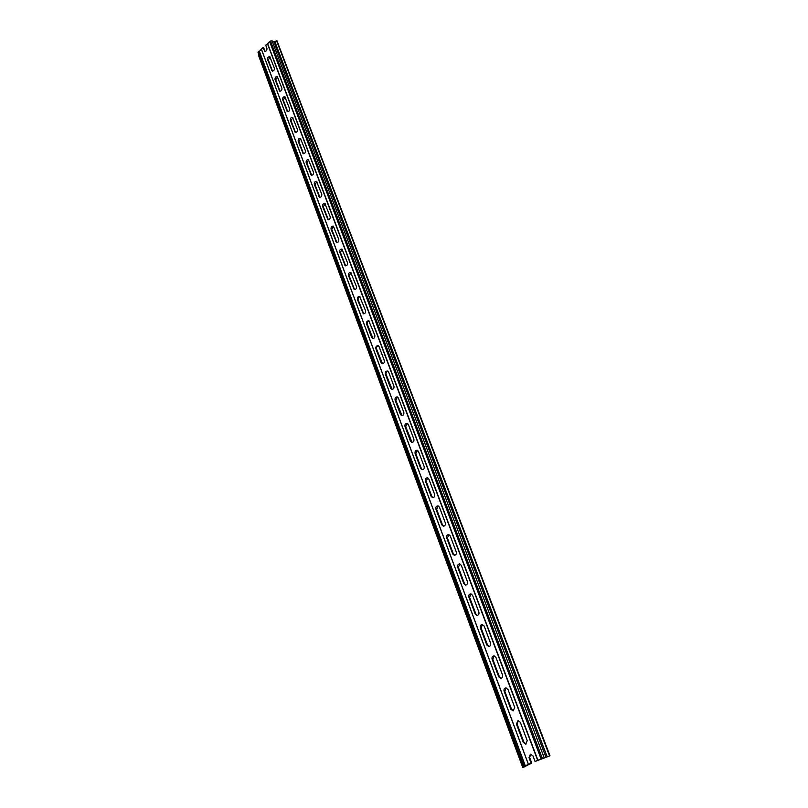 <?xml version="1.0" encoding="UTF-8"?>
<svg xmlns="http://www.w3.org/2000/svg" width="808" height="808" viewBox="0 0 808 808"><rect width="100%" height="100%" fill="white"/><g stroke="black" fill="none" stroke-linecap="round" stroke-linejoin="round"><path stroke-width="1.21" d="M267.468 43.753L537.663 760.328L535.058 761.479L549.995 755.783L276.922 40.673L273.922 41.905L272.023 40.834L270.539 41.097L265.741 45.258L266.943 48.46C267.034 50.409 266.307 51.369 264.751 51.308L263.095 47.551L263.761 47.925L264.963 51.116L264.287 50.742M263.095 47.551L258.035 52.449L523.281 766.731L525.493 766.368L522.806 767.6L531.725 763.095L529.644 757.53L528.987 757.651L530.452 754.197L532.957 755.894L535.058 761.479M259.115 55.378L258.661 55.772L522.806 767.6M261.368 49.046L528.472 764.368L531.068 763.227L528.987 757.651M281.901 88.244C282.012 90.223 281.275 91.183 279.689 91.132L275.033 79.447C274.932 77.477 275.669 76.518 277.245 76.568L281.901 88.244M289.587 108.686C289.708 110.666 288.971 111.635 287.365 111.585L282.608 99.667C282.487 97.687 283.234 96.728 284.82 96.778L289.587 108.686M297.415 129.492C297.546 131.482 296.809 132.451 295.193 132.411L290.314 120.261C290.193 118.271 290.93 117.301 292.546 117.352L297.415 129.492M305.384 150.682C305.525 152.682 304.788 153.661 303.151 153.621L298.172 141.238C298.031 139.239 298.778 138.259 300.404 138.309L305.384 150.682M313.494 172.266C313.656 174.276 312.908 175.255 311.262 175.225L306.171 162.59C306.02 160.59 306.767 159.61 308.404 159.651L313.494 172.266M321.766 194.253C321.938 196.263 321.19 197.263 319.534 197.233L314.312 184.345C314.15 182.335 314.898 181.346 316.554 181.386L321.766 194.253M330.189 216.665C330.371 218.675 329.634 219.675 327.957 219.665L322.614 206.515C322.442 204.495 323.19 203.505 324.856 203.525L330.189 216.665M338.774 239.491C338.976 241.521 338.229 242.521 336.542 242.521L331.068 229.098C330.886 227.078 331.634 226.078 333.31 226.088L338.774 239.491M347.531 262.772C347.743 264.792 346.996 265.812 345.299 265.812L339.693 252.116C339.491 250.086 340.239 249.086 341.925 249.086L347.531 262.772M356.449 286.497C356.671 288.527 355.934 289.547 354.237 289.567L348.48 275.579C348.258 273.548 349.006 272.538 350.702 272.528L356.449 286.497M365.549 310.696C365.792 312.726 365.054 313.756 363.337 313.787L357.439 299.505C357.207 297.475 357.944 296.445 359.651 296.435L365.549 310.696M374.831 335.37C375.084 337.401 374.346 338.441 372.629 338.491L371.67 337.522L366.569 323.897C366.327 321.867 367.064 320.837 368.781 320.796L374.831 335.37M384.295 360.55C384.568 362.57 383.84 363.62 382.113 363.681L381.093 362.681L375.882 348.783C375.629 346.753 376.356 345.713 378.083 345.662L379.063 346.642L384.295 360.55M393.951 386.224C394.233 388.244 393.516 389.305 391.799 389.395L390.698 388.345L385.386 374.165C385.113 372.135 385.84 371.084 387.567 371.013L388.618 372.044L393.951 386.224M403.808 412.434C404.111 414.454 403.394 415.514 401.677 415.625L400.505 414.534L395.092 400.061C394.799 398.041 395.516 396.981 397.243 396.89L398.364 397.96L403.808 412.434M413.868 439.188C414.181 441.198 413.484 442.269 411.767 442.41L410.514 441.259L404.98 426.493C404.677 424.483 405.384 423.412 407.111 423.291L408.313 424.412L413.868 439.188M424.139 466.499C424.473 468.499 423.776 469.579 422.069 469.751L420.736 468.549L415.09 453.47C414.767 451.47 415.464 450.389 417.18 450.248L418.463 451.409L424.139 466.499M434.623 494.385C434.967 496.375 434.3 497.465 432.593 497.657L431.169 496.415L425.402 481.012C425.069 479.023 425.755 477.942 427.462 477.76L428.826 478.982L434.623 494.385M445.329 522.877C445.693 524.846 445.036 525.937 443.35 526.17L441.825 524.877L435.936 509.151C435.583 507.161 436.249 506.071 437.946 505.869L439.411 507.131L445.329 522.877M456.278 551.975C456.651 553.924 456.015 555.035 454.349 555.298L452.712 553.945L446.693 537.875C446.329 535.916 446.986 534.815 448.662 534.573L450.228 535.896L456.278 551.975M467.458 581.71C467.852 583.639 467.226 584.76 465.59 585.063L463.832 583.649L457.681 567.236C457.298 565.287 457.944 564.176 459.601 563.903L461.277 565.277L467.458 581.71M478.881 612.1C479.296 614.009 478.69 615.14 477.074 615.474L475.205 614.009L468.923 597.233C468.519 595.304 469.135 594.183 470.771 593.88L472.569 595.304L478.881 612.1M490.567 643.168C490.991 645.057 490.406 646.188 488.83 646.562L486.82 645.047L480.396 627.897C479.992 625.988 480.588 624.867 482.194 624.513L484.113 625.998L490.567 643.168M502.515 674.943C502.95 676.801 502.394 677.942 500.849 678.356L498.708 676.791L492.143 659.247C491.719 657.369 492.284 656.227 493.86 655.844L495.91 657.379L502.515 674.943M514.736 707.434L513.151 710.868L510.858 709.252L504.142 691.305C503.707 689.446 504.253 688.305 505.788 687.881L507.979 689.476L514.736 707.434M527.24 740.683L525.735 744.128L523.291 742.451L516.423 724.099L517.979 720.655L520.322 722.302L527.24 740.683M274.356 68.175C274.457 70.145 273.72 71.094 272.155 71.043L267.589 59.57C267.499 57.61 268.236 56.661 269.791 56.712L274.356 68.175M272.528 71.154L268.266 59.944L270.094 56.974M530.785 754.167L529.644 757.53M280.063 91.233L275.71 79.8L277.538 76.821M287.739 111.686L283.285 100.01L285.123 97.021M295.556 132.512L290.991 120.594L292.849 117.594M303.515 153.712L298.849 141.552L300.707 138.532M311.625 175.316L306.848 162.903L308.717 159.863M319.897 197.324L314.989 184.648L316.867 181.588M328.321 219.746L323.291 206.798L325.169 203.727M336.906 242.592L331.745 229.371L333.623 226.28M345.662 265.893L340.37 252.379L342.239 249.268M354.591 289.638L349.157 275.821L351.026 272.7M363.691 313.847L358.116 299.728C357.833 297.97 358.449 296.93 359.974 296.597M372.983 338.542L367.246 324.109C366.953 322.341 367.569 321.291 369.104 320.958M382.467 363.731L376.568 348.975C376.255 347.208 376.871 346.147 378.407 345.804M392.143 389.436L386.072 374.346C385.749 372.569 386.365 371.508 387.891 371.155M402.02 415.666L395.769 400.223L397.566 397.011M412.11 442.43L405.656 426.634L407.444 423.402M422.412 469.761L421.412 468.66L415.767 453.591L417.514 450.349M432.936 497.667L431.846 496.506L426.079 481.124L427.796 477.851M443.693 526.17L442.501 524.947L436.613 509.232L438.279 505.949M454.682 555.288L453.379 553.995L447.369 537.946L448.995 534.644M465.923 585.043L464.499 583.679L458.358 567.277L459.934 563.954M477.407 615.443L475.872 614.019L469.589 597.253L471.104 593.92M489.163 646.521L487.487 645.026L481.063 627.887L482.528 624.544M501.182 678.296L499.374 676.74L492.799 659.207L494.193 655.854M513.474 710.798L511.525 709.172L504.808 691.244L506.121 687.881M526.058 744.047L523.958 742.35L517.08 724.008L518.312 720.645M531.068 763.227L531.725 763.095M549.995 755.783L537.663 760.328M528.472 764.368L523.281 766.731M267.67 43.723L537.916 760.247M269.761 41.905L541.067 758.853M269.771 41.764L541.128 758.803M276.447 40.4L549.541 755.864M259.085 51.025L525.048 765.873M259.287 50.985L525.301 765.782M261.358 49.187L528.422 764.408M272.346 70.821L271.67 70.458M268.266 59.944L267.589 59.57M279.861 90.87L279.184 90.526M275.71 79.8L275.033 79.447M287.507 111.292L286.83 110.948M283.285 100.01L282.608 99.667M295.294 132.078L294.617 131.754M290.991 120.594L290.314 120.261M303.222 153.247L302.556 152.934M298.849 141.552L298.172 141.238M311.302 174.811L310.625 174.508M306.848 162.903L306.171 162.59M319.534 196.778L318.857 196.485M314.989 184.648L314.312 184.345M327.927 219.16L327.25 218.877M323.291 206.798L322.614 206.515M336.471 241.966L335.795 241.703M331.745 229.371L331.068 229.098M345.178 265.216L344.501 264.963M340.37 252.379L339.693 252.116M354.055 288.921L353.379 288.678M349.157 275.821L348.48 275.579M363.115 313.08L362.439 312.858M358.116 299.728L357.439 299.505M372.347 337.724L371.67 337.522M367.246 324.109L366.569 323.897M381.77 362.863L381.093 362.681M376.568 348.975L375.882 348.783M391.375 388.517L390.698 388.345M386.072 374.346L385.386 374.165M401.182 414.686L400.505 414.534M395.769 400.223L395.092 400.061M411.191 441.39L410.514 441.259M405.656 426.634L404.98 426.493M421.412 468.66L420.736 468.549M415.767 453.591L415.09 453.47M431.846 496.506L431.169 496.415M426.079 481.124L425.402 481.012M442.501 524.947L441.825 524.877M436.613 509.232L435.936 509.151M453.379 553.995L452.712 553.945M447.369 537.946L446.693 537.875M464.499 583.679L463.832 583.649M458.358 567.277L457.681 567.236M475.872 614.019L475.205 614.009M469.589 597.253L468.923 597.233M487.487 645.026L486.82 645.047M481.063 627.887L480.396 627.897M499.374 676.74L498.708 676.791M492.799 659.207L492.143 659.247M511.525 709.172L510.858 709.252M504.808 691.244L504.142 691.305M523.958 742.35L523.291 742.451M517.08 724.008L516.423 724.099M270.539 41.097L542.289 758.298M272.023 40.834L544.148 757.662M273.922 41.905L545.996 757.308M274.912 41.733L547.228 756.884M258.328 51.682L523.907 766.368"/></g></svg>
